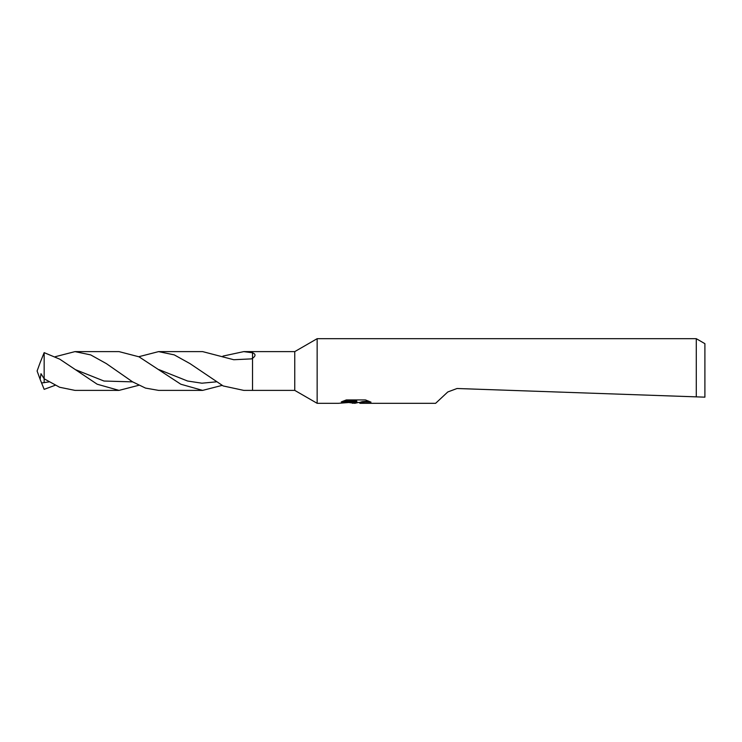 <?xml version="1.0" encoding="UTF-8"?>
<svg xmlns="http://www.w3.org/2000/svg" width="742" height="742" viewBox="0 0 742 742"><rect width="100%" height="100%" fill="white"/><g stroke="black" fill="none" stroke-linecap="round" stroke-linejoin="round"><path stroke-width="1.11" d="M343.231 401.07L356.781 401.07L356.781 401.914L338.352 403.314L317.149 403.314L294.76 390.385L252.521 390.385L252.521 351.615L294.76 351.615L317.149 338.686L696.284 338.686L704.9 343.667L704.9 397.155L696.284 396.859L696.284 338.686M294.76 390.385L294.76 351.615M252.521 352.784C255.842 354.073 255.842 355.919 252.521 358.33L251.455 358.878L233.767 359.731L202.649 351.615L158.584 351.615L174.277 354.889L189.989 363.608L223.147 385.942L243.756 390.385L252.521 390.385L252.521 352.784L243.756 351.615L252.521 351.615M317.149 403.314L317.149 338.686M358.247 402.507L354.843 403.314L349.213 402.591M354.843 403.314L355.594 402.72L352.552 403.314M696.284 396.859L457.044 388.502L447.778 391.971L435.619 403.314L359.981 403.314L359.796 402.461L362.068 401.682L368.598 401.088M356.781 401.914L341.283 401.914L346.338 399.929L365.454 399.929L371 402.145L364.572 402.081L359.796 403.268M355.594 402.034L355.594 402.72M350.363 402.507L355.075 402.09M40.003 378.986L37.1 371L40.003 363.014M55.196 385.274L44.158 389.355L40.124 379.31L40.995 373.699L44.158 378.791L44.158 352.645L40.124 362.69M138.8 385.284L119.035 390.385L74.979 390.385L59.62 387.259L44.158 378.791L44.158 382.724M119.035 390.385L97.183 384.217L59.74 359.165L44.158 352.645M138.8 356.716L158.584 351.615M74.979 351.615L119.035 351.615L138.995 356.809L180.835 384.235L202.649 390.385L158.584 390.385L145.488 388.085L132.493 381.787L106.356 363.608L90.672 354.899L74.979 351.615L55.196 356.726M222.266 385.348L202.649 390.385M222.266 356.652L223.147 356.058L223.147 357.06M223.147 356.058L243.756 351.615M216.237 381.852L201.907 383.197L187.587 381.026L158.946 369.618M49.028 381.898L41.543 382.983M132.642 381.88L103.982 381.036L75.313 369.609M355.594 402.507L359.796 402.507"/></g></svg>

